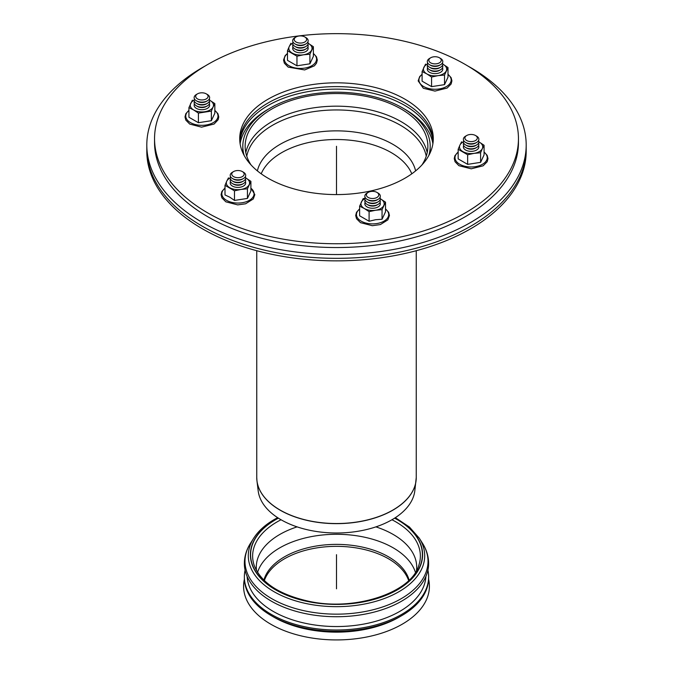 <?xml version="1.0" encoding="UTF-8"?>
<svg xmlns="http://www.w3.org/2000/svg" width="673" height="673" viewBox="0 0 673 673"><rect width="100%" height="100%" fill="white"/><g stroke="black" fill="none" stroke-linecap="round" stroke-linejoin="round"><path stroke-width="1.01" d="M230.528 181.685A7.739 4.467 0 0 0 232.479 186.11A7.739 4.467 0 0 0 243.424 186.11A7.739 4.467 0 0 0 245.376 181.685A7.739 4.467 0 0 1 243.424 186.11L243.424 186.11A7.739 4.467 0 0 1 232.479 186.11L232.479 186.11A7.739 4.467 0 0 1 230.528 181.685M230.528 179.161A7.739 4.467 0 0 0 232.479 183.586L233.573 184.217A6.192 3.575 0 0 0 242.33 184.217L243.424 183.586A7.739 4.467 0 0 0 245.376 179.161M232.479 183.586A7.739 4.467 0 0 0 243.424 183.586M230.528 176.629A7.739 4.467 0 0 0 232.479 181.054L233.573 181.685A6.192 3.575 0 0 0 242.33 181.685L243.424 181.054A7.739 4.467 0 0 0 245.376 176.629M232.479 181.054A7.739 4.467 0 0 0 243.424 181.054M233.573 171.573L232.479 172.204A7.739 4.467 0 0 0 232.479 178.53L233.573 179.161A6.192 3.575 0 0 0 242.33 179.161L243.424 178.53A7.739 4.467 0 0 0 243.424 172.204L242.33 171.573A6.192 3.575 0 0 0 233.573 171.573A6.192 3.575 0 0 0 233.573 176.629A6.192 3.575 0 0 0 242.33 176.629A6.192 3.575 0 0 0 242.33 171.573L243.424 172.204M232.479 178.53A7.739 4.467 0 0 0 243.424 178.53M365.145 202.514A7.739 4.467 0 0 0 367.096 206.939A7.739 4.467 0 0 0 378.049 206.939A7.739 4.467 0 0 0 380.001 202.514A7.739 4.467 0 0 1 378.049 206.939L378.049 206.939A7.739 4.467 0 0 1 367.096 206.939L367.096 206.939A7.739 4.467 0 0 1 365.094 204.937A7.739 4.467 0 0 1 365.145 202.514M365.145 199.982A7.739 4.467 0 0 0 367.096 204.407L368.19 205.038A6.192 3.575 0 0 0 376.947 205.038L378.049 204.407A7.739 4.467 0 0 0 380.001 199.982M367.096 204.407A7.739 4.467 0 0 0 378.049 204.407M365.145 197.458A7.739 4.467 0 0 0 367.096 201.883L368.19 202.514A6.192 3.575 0 0 0 376.947 202.514L378.049 201.883A7.739 4.467 0 0 0 380.001 197.458M367.096 201.883A7.739 4.467 0 0 0 378.049 201.883M368.19 192.402L367.096 193.033A7.739 4.467 0 0 0 367.096 199.351L368.19 199.982A6.192 3.575 0 0 0 376.947 199.982L378.049 199.351A7.739 4.467 0 0 0 378.049 193.033L376.947 192.402A6.192 3.575 0 0 0 370.966 191.469A6.192 3.575 0 0 0 368.19 192.402A6.192 3.575 0 0 0 368.19 197.458A6.192 3.575 0 0 0 376.947 197.458A6.192 3.575 0 0 0 376.947 192.402M367.096 199.351A7.739 4.467 0 0 0 378.049 199.351M463.638 145.721A7.739 4.467 0 0 0 465.64 150.045A7.739 4.467 0 0 0 476.593 150.045A7.739 4.467 0 0 0 478.545 145.62A7.739 4.467 0 0 1 476.593 150.045L476.593 150.045A7.739 4.467 0 0 1 469.115 151.198A7.739 4.467 0 0 1 465.64 150.045L465.64 150.045A7.739 4.467 0 0 1 463.697 145.62A7.739 4.467 0 0 0 463.638 145.721M463.697 143.088A7.739 4.467 0 0 0 463.638 143.198A7.739 4.467 0 0 0 465.64 147.513L466.742 148.144A6.192 3.575 0 0 0 475.5 148.144L476.593 147.513A7.739 4.467 0 0 0 478.545 143.088M465.64 147.513A7.739 4.467 0 0 0 476.593 147.513M463.697 140.556A7.739 4.467 0 0 0 463.638 140.665A7.739 4.467 0 0 0 465.64 144.981L466.742 145.62A6.192 3.575 0 0 0 475.5 145.62L476.593 144.981A7.739 4.467 0 0 0 478.545 140.556M465.64 144.981A7.739 4.467 0 0 0 476.593 144.981M466.742 135.5L465.64 136.131A7.739 4.467 0 0 0 463.638 138.142A7.739 4.467 0 0 0 465.64 142.457L466.742 143.088A6.192 3.575 0 0 0 475.5 143.088L476.593 142.457A7.739 4.467 0 0 0 476.593 136.131L475.5 135.5A6.192 3.575 0 0 0 466.742 135.5A6.192 3.575 0 0 0 465.136 137.107A6.192 3.575 0 0 0 472.724 141.481A6.192 3.575 0 0 0 475.5 135.5M465.64 142.457A7.739 4.467 0 0 0 476.593 142.457M429.576 72.322A7.739 4.467 0 0 0 440.521 72.322A7.739 4.467 0 0 0 442.472 67.897A7.739 4.467 0 0 1 440.521 72.322L440.521 72.322A7.739 4.467 0 0 1 429.576 72.322L429.576 72.322A7.739 4.467 0 0 1 427.624 67.897A7.739 4.467 0 0 0 429.576 72.322M427.624 65.365A7.739 4.467 0 0 0 429.576 69.79L430.67 70.421A6.192 3.575 0 0 0 439.427 70.421L440.521 69.79A7.739 4.467 0 0 0 442.472 65.365M430.67 70.421L429.576 69.79A7.739 4.467 0 0 0 440.521 69.79M427.624 62.841A7.739 4.467 0 0 0 429.576 67.266L430.67 67.897A6.192 3.575 0 0 0 439.427 67.897L440.521 67.266A7.739 4.467 0 0 0 442.472 62.841M430.67 67.897L429.576 67.266A7.739 4.467 0 0 0 440.521 67.266M430.67 57.777L429.576 58.416A7.739 4.467 0 0 0 429.576 64.734L430.67 65.365A6.192 3.575 0 0 0 439.427 65.365L440.521 64.734A7.739 4.467 0 0 0 440.521 58.416L439.427 57.777A6.192 3.575 0 0 0 430.67 57.777A6.192 3.575 0 0 0 430.67 62.841A6.192 3.575 0 0 0 439.427 62.841A6.192 3.575 0 0 0 439.427 57.777M430.67 65.365L429.576 64.734A7.739 4.467 0 0 0 440.521 64.734M302.429 52.654A7.739 4.467 0 0 0 305.904 51.493A7.739 4.467 0 0 0 307.855 47.068A7.739 4.467 0 0 1 307.906 47.177A7.739 4.467 0 0 1 305.904 51.493L305.904 51.493A7.739 4.467 0 0 1 294.951 51.493A7.739 4.467 0 0 0 302.429 52.654M292.999 47.068A7.739 4.467 0 0 0 294.951 51.493L294.951 51.493A7.739 4.467 0 0 1 292.999 47.068M292.999 44.544A7.739 4.467 0 0 0 294.951 48.969L296.053 49.6A6.192 3.575 0 0 0 302.034 50.525A6.192 3.575 0 0 0 304.81 49.6L305.904 48.969A7.739 4.467 0 0 0 307.855 44.544M294.951 48.969A7.739 4.467 0 0 0 302.429 50.122A7.739 4.467 0 0 0 305.904 48.969M292.999 42.012A7.739 4.467 0 0 0 294.951 46.437L296.053 47.068A6.192 3.575 0 0 0 302.034 47.993A6.192 3.575 0 0 0 304.81 47.068L305.904 46.437A7.739 4.467 0 0 0 307.855 42.012M294.951 46.437A7.739 4.467 0 0 0 302.429 47.598A7.739 4.467 0 0 0 305.904 46.437M296.053 36.956L294.951 37.587A7.739 4.467 0 0 0 294.951 43.905L296.053 44.544A6.192 3.575 0 0 0 302.034 45.47A6.192 3.575 0 0 0 304.81 44.544L305.904 43.905A7.739 4.467 0 0 0 305.904 37.587L304.81 36.956A6.192 3.575 0 0 0 296.053 36.956A6.192 3.575 0 0 0 295.068 41.272A6.192 3.575 0 0 0 302.034 42.937A6.192 3.575 0 0 0 304.81 36.956M294.951 43.905A7.739 4.467 0 0 0 302.429 45.066A7.739 4.467 0 0 0 305.904 43.905M209.362 106.384A7.739 4.467 0 0 0 209.303 103.97A7.739 4.467 0 0 1 207.36 108.395A7.739 4.467 0 0 0 209.362 106.384M194.455 103.97A7.739 4.467 0 0 0 196.407 108.395A7.739 4.467 0 0 0 207.36 108.395L207.36 108.395A7.739 4.467 0 0 1 196.407 108.395L196.407 108.395A7.739 4.467 0 0 1 194.455 103.97M194.455 101.438A7.739 4.467 0 0 0 196.407 105.863L197.5 106.494A6.192 3.575 0 0 0 206.258 106.494L207.36 105.863A7.739 4.467 0 0 0 209.362 103.861A7.739 4.467 0 0 0 209.303 101.438M196.407 105.863A7.739 4.467 0 0 0 207.36 105.863M194.455 98.906A7.739 4.467 0 0 0 196.407 103.331L197.5 103.962A6.192 3.575 0 0 0 206.258 103.962L207.36 103.331A7.739 4.467 0 0 0 209.362 101.329A7.739 4.467 0 0 0 209.303 98.906M196.407 103.331A7.739 4.467 0 0 0 207.36 103.331M197.5 93.85L196.407 94.481A7.739 4.467 0 0 0 196.407 100.807L197.5 101.438A6.192 3.575 0 0 0 206.258 101.438L207.36 100.807A7.739 4.467 0 0 0 209.362 98.805A7.739 4.467 0 0 0 207.36 94.481L206.258 93.85A6.192 3.575 0 0 0 197.5 93.85A6.192 3.575 0 0 0 198.787 99.478A6.192 3.575 0 0 0 207.864 97.307A6.192 3.575 0 0 0 206.258 93.85M196.407 100.807A7.739 4.467 0 0 0 207.36 100.807M228.467 177.874L226.734 181.214A11.618 6.705 0 0 0 229.737 187.691A11.618 6.705 0 0 0 240.959 189.433L247.437 188.819L250.903 181.34L250.903 190.947L247.437 198.426L234.482 200.428L234.482 190.821L240.959 189.433A11.618 6.705 0 0 0 249.17 184.688A11.618 6.705 0 0 0 246.167 178.21L250.903 181.34M247.437 188.819L247.437 198.426M230.208 177.958A11.618 6.705 0 0 0 226.734 181.214L225.001 185.353L225.001 194.96L229.737 197.164L234.482 200.428M225.001 185.353L234.482 190.821M246.167 178.21A11.618 6.705 0 0 0 245.695 177.958M364.875 198.241L363.092 198.695L359.618 206.174L364.362 208.521A11.618 6.705 0 0 0 375.576 210.254L382.054 209.648L385.528 202.169L380.783 199.04A11.618 6.705 0 0 0 380.312 198.779M385.528 202.169L385.528 211.776L382.054 219.255L382.054 209.648M364.833 198.779A11.618 6.705 0 0 0 361.351 202.043A11.618 6.705 0 0 0 364.362 208.521L369.098 211.65L375.576 210.254A11.618 6.705 0 0 0 383.787 205.509A11.618 6.705 0 0 0 380.783 199.04M369.098 211.65L369.098 221.257L375.576 219.718L382.054 219.255M369.098 221.257L359.618 215.781L359.618 206.174M458.162 149.28L459.903 145.149A11.618 6.705 0 0 0 462.906 151.618A11.618 6.705 0 0 0 474.129 153.36L480.606 152.746L480.606 162.353L467.651 164.363L458.162 158.887L458.162 149.28L467.651 154.756L474.129 153.36A11.618 6.705 0 0 0 482.339 148.615L484.072 145.267L479.336 142.138A11.618 6.705 0 0 0 478.865 141.885M484.072 145.267L484.072 154.874L480.606 162.353M467.651 154.756L467.651 164.363M463.377 141.885A11.618 6.705 0 0 0 459.903 145.149L461.636 141.801M480.606 152.746L482.339 148.615A11.618 6.705 0 0 0 479.336 142.138M425.563 64.078L422.097 71.557L422.097 81.164L431.578 86.64L444.533 84.638L447.999 77.159L447.999 67.552L443.263 64.415A11.618 6.705 0 0 0 442.792 64.162M427.305 64.162A11.618 6.705 0 0 0 423.83 67.426A11.618 6.705 0 0 0 426.833 73.904L422.097 71.557M431.578 86.64L431.578 77.033L438.056 75.637L444.533 75.031L444.533 84.638M444.533 75.031L447.999 67.552M431.578 77.033L426.833 73.904A11.618 6.705 0 0 0 438.056 75.637A11.618 6.705 0 0 0 446.266 70.892A11.618 6.705 0 0 0 443.263 64.415M287.472 50.727L296.961 56.204L296.961 65.811L287.472 60.343L287.472 50.727L289.213 46.597A11.618 6.705 0 0 0 292.217 53.074A11.618 6.705 0 0 0 303.439 54.807L296.961 56.204M290.946 43.249L289.213 46.597A11.618 6.705 0 0 1 292.688 43.333M309.908 63.809L309.908 54.202L313.382 46.723L313.382 56.33L309.908 63.809L296.961 65.811M313.382 46.723L308.638 43.594A11.618 6.705 0 0 0 308.167 43.333M309.908 54.202L303.439 54.807A11.618 6.705 0 0 0 311.649 50.071A11.618 6.705 0 0 0 308.638 43.594M194.135 100.235A11.618 6.705 0 0 0 190.661 103.499A11.618 6.705 0 0 0 193.664 109.968L198.409 113.106L211.364 111.095L211.364 120.703L198.409 122.713L188.928 117.237L188.928 107.63L193.664 109.968A11.618 6.705 0 0 0 204.886 111.71A11.618 6.705 0 0 0 213.097 106.965L211.364 111.095M198.409 113.106L198.409 122.713M214.838 103.617L213.097 106.965A11.618 6.705 0 0 0 210.094 100.487L214.838 103.617L214.838 113.224L211.364 120.703M192.394 100.151L188.928 107.63M210.094 100.487A11.618 6.705 0 0 0 209.623 100.235M394.597 518.16A85.892 49.592 180 0 1 398.929 588.74A85.892 49.592 180 0 1 276.628 590.238A85.892 49.592 180 0 1 275.762 519.615A85.892 49.592 180 0 1 278.403 518.16M256.497 570.561A80.213 46.311 180 0 1 256.287 567.213A80.213 46.311 180 0 1 297.096 526.875M375.904 526.875A80.213 46.311 180 0 1 416.713 567.213A80.213 46.311 180 0 1 416.503 570.561M409.117 580.092A73.559 42.466 0 0 0 359.138 546.442A73.559 42.466 0 0 0 284.486 556.823A73.559 42.466 0 0 0 263.883 580.092M408.646 580.555A73.559 42.466 0 0 0 336.5 546.35A73.559 42.466 0 0 0 264.354 580.555M425.891 576.425A89.425 51.628 180 0 1 369.502 622.895A89.425 51.628 180 0 1 273.263 611.42A89.425 51.628 180 0 1 247.109 576.425M427.919 570.166A92.134 53.192 180 0 1 428.634 576.803A92.134 53.192 180 0 1 371.757 625.949A92.134 53.192 180 0 1 271.345 614.424A92.134 53.192 180 0 1 244.358 576.803A92.134 53.192 180 0 1 245.081 570.166M428.634 576.803L428.634 578.073A92.134 53.192 180 0 1 401.646 615.686A92.134 53.192 180 0 1 271.345 615.686L271.345 615.686A92.134 53.192 180 0 1 244.358 578.073L244.358 576.803M273.953 617.191L271.345 615.686L273.953 617.191A88.449 51.064 180 0 0 399.039 617.191L401.646 615.686M428.608 579.276A92.916 53.647 180 0 1 377.603 634.395A92.916 53.647 180 0 1 270.798 624.216A92.916 53.647 180 0 1 244.383 579.276M422.451 543.187C426.531 549.614 428.592 556.394 428.634 563.528A92.134 53.192 180 0 1 336.5 616.729A92.134 53.192 180 0 1 244.358 563.528C244.408 556.394 246.469 549.614 250.541 543.187A91.52 52.839 180 0 0 271.783 598.684A91.52 52.839 180 0 0 385.722 605.868A91.52 52.839 180 0 0 422.451 543.187L419.338 538.265A88.205 50.921 180 0 1 383.938 598.676A88.205 50.921 180 0 1 274.13 591.752A88.205 50.921 180 0 1 253.654 538.265C258.289 531.031 265.221 524.747 274.449 519.413L277.629 517.663M240.118 143.761A96.786 55.876 180 0 1 268.064 109.304A96.786 55.876 180 0 1 269.175 108.673M403.825 108.673A96.786 55.876 180 0 1 432.882 143.761M239.874 141.86A96.786 55.876 180 0 1 268.064 105.51A96.786 55.876 180 0 1 370.991 92.815A96.786 55.876 180 0 1 433.126 141.86M205.156 65.996A189.693 109.522 0 0 0 202.363 67.578A189.693 109.522 0 0 0 146.807 145.023A189.693 109.522 0 0 0 336.5 254.537A189.693 109.522 0 0 0 526.193 145.023A189.693 109.522 0 0 0 467.844 65.996M526.193 145.023L526.193 151.341A189.693 109.522 180 0 1 336.5 260.863A189.693 109.522 180 0 1 146.807 151.341L146.807 148.817A189.693 109.522 0 0 0 336.5 258.331A189.693 109.522 0 0 0 526.193 148.817A189.693 109.522 180 0 1 336.5 258.331A189.693 109.522 180 0 1 146.807 148.817L146.807 145.023M518.454 138.697L518.454 142.491A181.954 105.047 180 0 1 406.13 239.546A181.954 105.047 180 0 1 207.839 216.773A181.954 105.047 180 0 1 154.546 142.491L154.546 138.697A181.954 105.047 0 0 0 207.839 212.979A181.954 105.047 0 0 0 406.13 235.752A181.954 105.047 0 0 0 518.454 138.697A181.954 105.047 0 0 0 336.5 33.65A181.954 105.047 0 0 0 154.546 138.697M433.227 140.598A96.786 55.876 0 0 0 372.018 90.51A96.786 55.876 0 0 0 268.064 102.977A96.786 55.876 0 0 0 239.773 140.598M268.064 99.192A96.786 55.876 0 0 0 239.714 138.697A96.786 55.876 0 0 0 336.5 194.581A96.786 55.876 0 0 0 433.286 138.697A96.786 55.876 0 0 0 373.54 87.078A96.786 55.876 0 0 0 268.064 99.192M416.251 250.718L416.251 477.494L414.812 490.869A78.514 45.327 180 0 1 336.5 532.999A78.514 45.327 180 0 1 258.188 490.869L256.96 480.875A79.742 46.042 0 0 0 336.5 523.653A79.742 46.042 0 0 0 416.04 480.875A79.742 46.042 0 0 0 416.2 479.176M251.012 164.893A91.36 52.746 180 0 1 245.14 146.285A91.36 52.746 180 0 1 301.538 97.551A91.36 52.746 180 0 1 401.108 108.984A91.36 52.746 180 0 1 427.86 146.285A91.36 52.746 180 0 1 421.988 164.893M244.173 155.455A93.69 54.092 180 0 1 242.81 146.285A93.69 54.092 180 0 1 300.646 96.315A93.69 54.092 180 0 1 402.748 108.042A93.69 54.092 180 0 1 430.19 146.285A93.69 54.092 180 0 1 428.827 155.455M336.5 194.581L336.5 146.285M336.5 588.816L336.5 554.678M225.001 188.221A16.118 9.304 0 0 0 226.557 200.335A16.118 9.304 0 0 0 248.472 200.806A16.118 9.304 0 0 0 250.903 188.221M359.618 209.051A16.118 9.304 0 0 0 359.247 219.819A16.118 9.304 0 0 0 376.745 223.571A16.118 9.304 0 0 0 385.528 209.051M458.162 152.148A16.118 9.304 0 0 0 455.554 155.278A16.118 9.304 0 0 0 466.953 166.668A16.118 9.304 0 0 0 486.688 160.09A16.118 9.304 0 0 0 484.072 152.148M422.097 74.425A16.118 9.304 0 0 0 423.654 86.539A16.118 9.304 0 0 0 445.568 87.01A16.118 9.304 0 0 0 447.999 74.425M287.472 53.604A16.118 9.304 0 0 0 287.11 64.372A16.118 9.304 0 0 0 304.6 68.124A16.118 9.304 0 0 0 313.382 53.604M188.928 110.498A16.118 9.304 0 0 0 186.312 113.628A16.118 9.304 0 0 0 197.711 125.018A16.118 9.304 0 0 0 217.446 118.44A16.118 9.304 0 0 0 214.838 110.498M391.955 519.749A83.873 48.422 180 0 1 418.85 565.253C411.657 592.366 355.193 611.639 308.789 601.275C279.043 594.553 260.83 582.549 254.15 565.253A83.873 48.422 180 0 1 277.192 521.836A83.873 48.422 180 0 1 281.045 519.749M257.566 572.361A80.213 46.311 180 0 1 279.783 547.847A80.213 46.311 180 0 1 360.459 536.398A80.213 46.311 180 0 1 415.434 572.361M394.748 518.059A86.11 49.718 180 0 1 399.089 588.825A86.11 49.718 180 0 1 276.477 590.33A86.11 49.718 180 0 1 275.61 519.522A86.11 49.718 180 0 1 278.252 518.059M261.2 173.802A77.429 44.704 180 0 1 281.751 152.611A77.429 44.704 180 0 1 391.249 152.611A77.429 44.704 180 0 1 411.8 173.802M256.8 479.176A79.742 46.042 0 0 0 256.96 480.875L256.75 477.494A79.751 46.042 180 0 0 336.5 523.535A79.751 46.042 180 0 0 416.251 477.494M257.38 170.883A79.818 46.084 180 0 1 280.061 144.358A79.818 46.084 180 0 1 392.939 144.358A79.818 46.084 180 0 1 415.62 170.883M246.755 156.178A90.325 52.149 180 0 1 272.632 125.22A90.325 52.149 180 0 1 400.368 125.22A90.325 52.149 180 0 1 426.245 156.178M245.796 152.611A91.36 52.746 180 0 1 271.892 121.628A91.36 52.746 180 0 1 401.108 121.628A91.36 52.746 180 0 1 427.204 152.611M225.001 188.036L221.88 191.477L221.072 194.665L221.897 197.854L225.834 201.816L237.704 204.886L245.595 203.793L253.3 198.956L254.831 194.606L250.903 188.036M359.618 208.866L356.497 212.315L355.689 215.503L356.522 218.691L360.476 222.662L372.362 225.707L380.405 224.563L387.858 219.869L389.448 215.503L388.649 212.323L385.528 208.866M458.162 151.963L454.881 155.741L454.241 158.567L455.049 161.747L458.919 165.693L471.235 168.814L483.147 165.802L487.185 161.764L488.001 158.567L487.185 155.387L484.072 151.963M422.097 74.249L419.7 76.545L418.169 80.895L423.351 88.281L434.985 91.091L447.116 88.054L451.12 84.024L451.928 80.836L451.103 77.647L447.999 74.249M287.472 53.419L285.142 55.64L283.552 59.998L284.351 63.178L288.187 67.115L304.676 69.942L314.409 65.819L316.503 63.186L317.311 59.998L316.478 56.81L313.382 53.419M188.928 110.313L185.815 113.737L184.999 116.934L185.815 120.114L189.719 124.068L201.564 127.163L214.115 124.025L218.119 119.76L218.759 116.934L217.951 113.754L214.838 110.313M419.338 538.265L409.453 527.052L395.371 517.663M253.654 538.265L250.541 543.187M256.75 250.718L256.75 477.494M242.81 146.285L242.81 152.721M430.19 146.285L430.19 152.721"/></g></svg>

